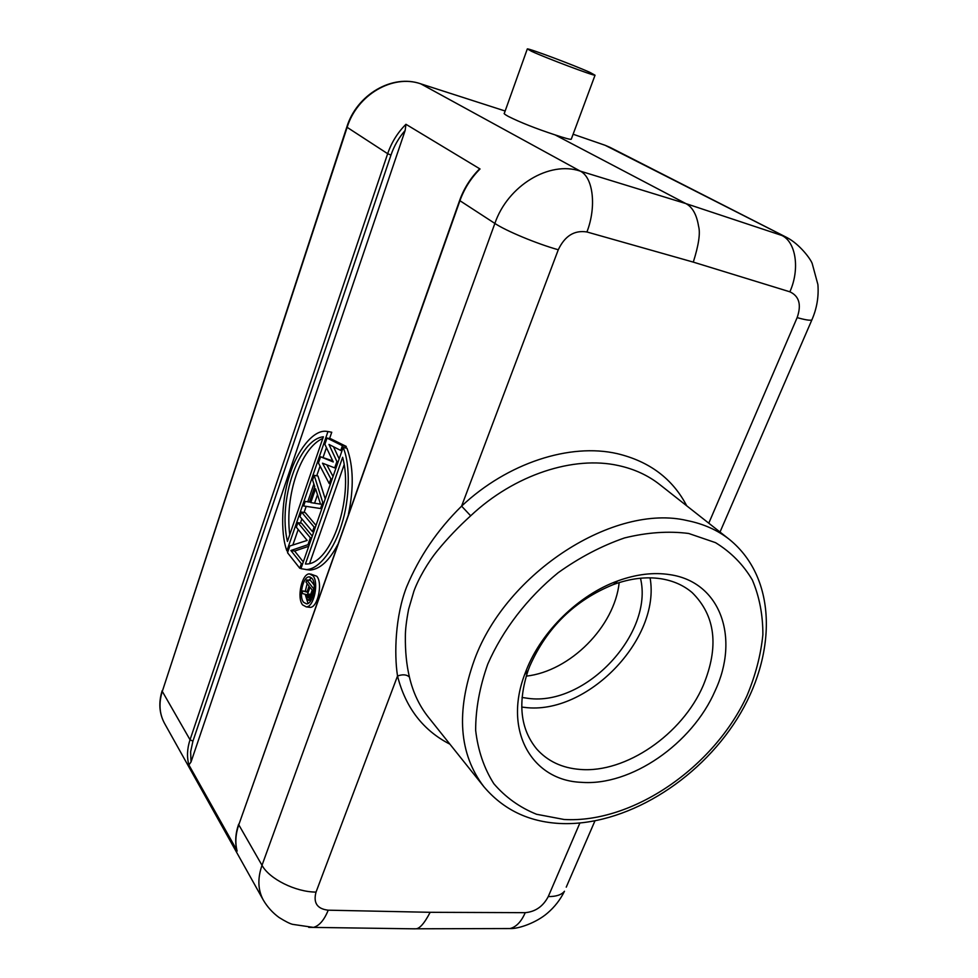 <?xml version="1.0" encoding="UTF-8"?>
<svg xmlns="http://www.w3.org/2000/svg" width="978" height="978" viewBox="0 0 978 978"><rect width="100%" height="100%" fill="white"/><g stroke="black" fill="none" stroke-linecap="round" stroke-linejoin="round"><path stroke-width="1.47" d="M529.856 665.945L528.144 670.407C517.435 702.864 520.32 729.099 536.8 749.111C547.729 761.275 562.142 768.048 580.04 769.429C625.737 773.427 682.338 734.282 703.255 685.444C719.209 646.715 715.529 615.785 692.228 592.656C683.732 585.382 673.329 580.749 661.042 578.756C646.201 576.507 630.345 578.426 613.463 584.526C574.856 600.235 546.983 627.375 529.856 665.945M650.089 577.839C660.945 639.111 586.934 715.493 524.697 707.412L521.714 707.07M526.396 669.942L524.526 674.82C503.315 731.434 532.35 780.468 581.213 782.314C630.92 786.361 692.228 743.806 715.114 690.823C739.833 638.194 720.872 581.922 669.747 574.636C653.597 572.142 636.299 574.22 617.851 580.871C578.976 594.807 541.775 630.993 526.396 669.942M310.711 594.379L307.605 593.976L309.989 587.203L312.226 590.064L309.843 596.849L308.192 597.839L308.975 597.937M308.192 597.839L307.752 597.265L309.464 597.485M307.605 593.976L307.422 596.323L309.916 596.653M307.422 596.323L307.752 597.265M307.373 595.235L310.283 595.602M306.97 592.118L309.097 586.066L305.98 582.081L306.725 579.954L313.742 588.878L310.711 597.46L308.987 599.905L306.847 599.196L306.517 594.624L302.006 593.426L302.874 590.956L306.97 592.118M307.153 591.58L302.874 590.956M308.009 600.199L310.857 600.553M308.987 599.905L311.102 600.174M309.94 599.049L311.603 599.269M310.711 597.46L312.324 597.668M314.17 585.064L310.539 580.467L306.725 579.954M303.583 602.301L306.554 603.878C312.752 604.172 317.08 583.939 311.994 578.377L309.134 576.873C302.935 576.555 298.583 596.568 303.583 602.301M308.009 603.45L305.185 594.282M305.307 591.274L307.141 583.573M308.914 580.247L311.481 577.815M312.936 575.712C319.158 582.472 313.877 607.228 306.31 606.886L302.654 604.942C296.542 597.913 301.872 573.475 309.451 573.878L312.936 575.712M307.618 606.568L310.136 607.362C317.728 607.705 323.009 582.986 316.762 576.238L310.723 574.049M309.525 563.658L344.244 464.428M305.417 564L342.655 457.288C353.755 498.132 331.395 563.316 306.872 564.025L305.417 564M343.144 447.484C350.711 465.002 349.598 500.137 341.677 524.452C334.769 548.01 319.561 569.355 306.456 569.551L300.931 568.683L343.144 447.484L346.97 448.205C353.461 466.127 353.938 488.193 348.412 514.379M305.808 569.563L310.27 570.076C320.161 569.074 329.305 560.602 337.679 544.673M289.745 534.648C284.72 495.65 300.723 447.9 322.801 438.437M323.376 436.775L287.422 541.421C277.899 500.895 298.449 439.428 323.376 436.775M286.896 550.895C279.965 532.093 281.994 497.594 289.83 474.599C296.835 451.543 312.569 430.173 325.808 431.261L327.972 431.542L286.896 550.895L288.094 551.066M292.85 545.027L298.204 529.501M300.417 523.071L301.86 518.89M304.072 512.472L306.175 506.396M307.752 501.824L313.889 484.024M316.725 475.797L320.075 466.115M323.131 457.239L326.444 447.643M329.574 438.547L331.75 432.264L327.972 431.542M333.266 461.971L324.867 444.318L327.019 438.071L342.422 445.699L340.76 450.467L328.975 444.44L336.897 461.555L334.708 467.875L322.508 463.181L330.87 478.89L329.231 483.584L318.437 462.985L320.576 456.775L333.266 461.971M327.019 438.071L330.796 438.78L346.249 446.42L345.711 447.961M332.752 460.895L320.576 456.775M329.231 483.584L330.491 483.804M330.87 478.89L332.129 479.11M333.046 476.482L326.811 464.843M334.708 467.875L335.967 468.095M336.897 461.555L338.168 461.787M339.17 458.902L333.522 446.763M340.76 450.467L342.031 450.699M342.422 445.699L346.249 446.42M314.574 503.193L317.495 494.721M310.784 502.582L320.527 504.147L315.576 488.731L310.784 502.582M322.716 502.313L320.552 508.523L303.62 505.981L305.197 501.421L309.451 502.093L314.757 486.726L312.581 479.966L314.17 475.345L322.716 502.313L323.975 502.521M303.62 505.981L320.552 508.523M325.234 498.902L317.948 476.005L314.17 475.345M312.495 531.665L299.965 516.616L301.53 512.069L314.097 527.056L312.495 531.665L313.755 531.861M301.53 512.069L305.283 512.668L316.004 525.394M314.097 527.056L315.356 527.252M307.153 540.418L296.322 527.203L297.874 522.668L310.356 537.802L307.96 544.685L290.882 550.504L301.346 563.695L299.769 568.242L287.532 552.717L289.843 545.993L307.153 540.418M297.874 522.668L301.627 523.254L312.275 536.103M299.769 568.242L301.016 568.414M301.346 563.695L302.605 563.878M303.29 561.91L294.635 551.054L308.73 546.274M290.882 550.504L294.635 551.054M307.96 544.685L309.219 544.868M310.356 537.802L311.615 537.986M480.027 168.974C470.993 178.008 464.293 188.595 459.929 200.71L459.66 200.38C463.865 188.681 470.296 178.412 478.927 169.561L480.027 168.974L405.943 124.292L405.161 130.441L191.028 761.972L188.888 764.943L236.957 850.408M531.653 51.357L527.325 48.9C529.135 48.35 574.991 65.587 590.15 72.494L595.04 75.22C593.634 75.917 546.091 58.032 531.653 51.357M571.409 138.815L571.25 139.218C570.529 139.695 565.125 138.253 555.039 134.878C535.785 128.534 520.235 122.384 508.352 116.431C504.831 114.487 503.499 113.411 504.379 113.191L527.252 49.096M555.039 134.878L685.859 203.583C692.412 206.994 696.654 214.549 698.573 226.248C700.468 233.082 698.708 245.038 693.292 262.116L789.869 291.811C799.209 296.138 801.63 304.745 797.143 317.618C805.09 319.855 809.98 320.637 811.826 320.002C816.826 308.62 818.855 296.811 817.901 284.574L812.229 263.632C810.884 259.304 799.772 244.292 787.107 237.654L605.125 145.282L573.108 134.23L604.82 145.184M409.953 928.77L415.247 928.794C419.244 929.234 424.207 923.745 430.161 912.303L328.217 910.188C324.207 920.078 319.293 925.811 313.461 927.401L308.718 927.352M449.941 744.197C423.083 730.419 405.601 707.693 397.52 676.018C402.716 674.148 406.677 674.502 409.427 677.069C406.53 664.906 405.173 651.275 405.369 636.189C405.344 629.636 406.432 620.639 408.633 609.184L413.877 591.274C418.376 578.793 428.095 562.02 437.545 550.528C447.618 538.255 458.67 526.677 470.675 515.809L461.592 506.127C437.484 529.856 419.146 556.812 406.591 586.996C395.308 615.957 394.024 653.536 397.52 676.018L316.028 892.095C313.131 902.902 317.202 908.929 328.217 910.188M522.032 697.461L528.377 698.39C585.785 706.226 653.915 633.414 640.48 578.23M619.184 582.582C614.612 626.543 570.174 671.275 526.237 676.14M409.427 677.069C413.022 692.485 419.366 705.871 428.425 717.253L483.853 786.679C458.975 754.014 455.846 711.691 474.452 659.71C506.408 572.106 614.685 503.181 687.228 520.589C703.537 523.853 717.607 530.149 729.441 539.465L659.661 484.501C647.998 475.332 634.27 469.012 618.463 465.565C573.573 455.467 514.306 474.721 470.675 515.809M686.739 505.834C672.632 478.78 649.478 461.384 617.277 453.658C570.076 442.777 507.57 462.863 461.592 506.127L558.279 249.757C564.856 235.906 574.392 229.977 586.922 231.969L693.292 262.116M188.888 764.943C186.737 757.033 187.116 748.635 190.038 739.771L387.667 153.705C391.518 142.433 397.618 132.629 405.943 124.292M190.038 739.771L192.923 741.165L390.98 155.062L387.667 153.705L347.141 127.336L162.299 691.385L190.038 739.771M390.98 155.062C394.11 145.905 398.828 137.702 405.161 130.441M191.028 761.972L190.637 751.776L192.923 741.165M459.636 200.453L238.779 824.784C235.539 834.136 234.989 842.914 237.128 851.092M459.929 200.71L238.779 824.784L262.006 865.298L494.868 223.436L459.929 200.71M558.279 249.757C537.056 243.828 506.152 230.979 494.868 223.436C507.729 185.673 549.318 160.514 580.272 171.113C593.255 177.434 596.653 206.884 586.922 231.969M420.479 83.741L505.149 111.015L420.797 83.851L580.272 171.113L685.859 203.583L781.813 235.441C795.994 241.982 800.065 269.219 789.869 291.811M812.339 318.84L720.016 532.032M420.797 83.851C392.801 73.937 357.068 94.805 347.141 127.336L346.835 126.981C356.713 94.67 392.227 73.839 420.613 83.778L420.797 83.851M346.811 127.042L162.299 691.385C158.619 703.17 159.365 713.83 164.524 723.365L263.314 900.09C257.886 890.041 257.446 878.44 262.006 865.298C269.317 878.953 295.564 892.034 316.028 892.095M605.125 145.282L610.064 147.385L605.125 145.282M504.709 928.574L510.003 928.55C518.45 929.014 536.421 922.706 547.448 913.134C554.66 906.973 560.333 899.674 564.477 891.239C561.519 894.858 556.115 896.643 548.267 896.569C543.108 906.386 535.431 911.753 525.235 912.67L430.161 912.303M415.21 928.794L510.003 928.55C516.225 927.01 521.298 921.716 525.235 912.67M594.893 821.007L566.238 887.156M708.781 523.181L797.143 317.618M548.267 896.569L579.844 823.109M564.061 819.478L536.555 814.271C519.734 807.473 505.504 797.302 493.866 783.745C484.098 768.415 478.022 750.627 475.65 730.358C475.626 709.074 479.66 686.984 487.777 664.086C502.729 629.881 527.411 597.79 558.193 572.692C579.563 557.436 601.678 545.846 624.526 537.937C647.179 532.374 668.573 530.883 688.695 533.475L715.505 542.643C731.006 552.167 743.292 564.624 752.363 580.015C759.417 596.69 762.926 614.93 762.877 634.71C760.835 654.954 755.529 675.297 746.972 695.761C713.94 767.363 632.583 823.562 564.061 819.478M528.144 670.407L524.526 674.82M613.463 584.526L617.851 580.871M310.173 577.02L309.134 576.873M310.136 607.362L306.31 606.886M310.27 570.076L306.456 569.551M238.644 824.21C235.417 833.549 234.867 842.388 236.994 850.713M595.04 75.22L571.262 139.218M164.524 723.365C159.218 713.5 158.436 702.62 162.14 690.712M610.064 147.385L787.107 237.654M263.314 900.09C267.385 906.997 272.642 912.792 279.06 917.486C285.503 921.496 290.063 923.794 292.74 924.369L313.461 927.401L415.027 928.843M483.853 786.679C503.242 809.576 528.597 821.838 559.917 823.488C624.27 826.606 697.803 781.618 737.253 718.634C776.508 656.055 778.06 579.013 729.441 539.465"/></g></svg>
